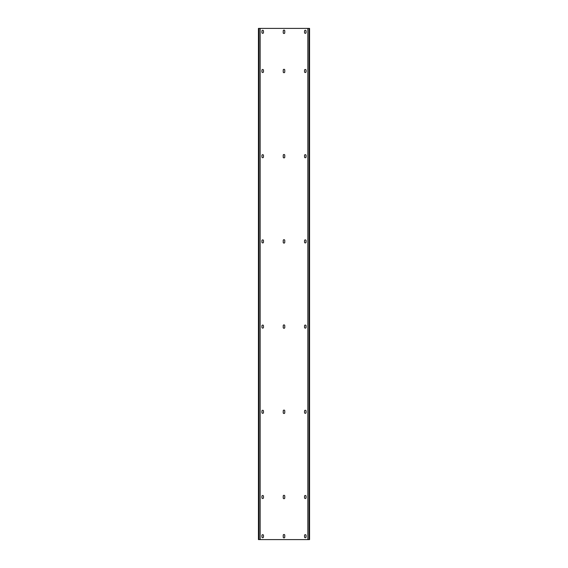 <?xml version="1.0" encoding="UTF-8"?>
<svg xmlns="http://www.w3.org/2000/svg" width="568" height="568" viewBox="0 0 568 568"><rect width="100%" height="100%" fill="white"/><g stroke="black" fill="none" stroke-linecap="round" stroke-linejoin="round"><path stroke-width="0.43" stroke-dasharray="2.84 2.13" d="M307.856 28.4L258.781 28.4L258.951 539.6L309.219 539.6L309.219 28.4L309.56 539.6L309.049 539.6L309.56 539.6L309.56 28.4L307.856 28.4L307.856 539.6L309.049 539.6L307.856 539.6M309.219 537.129L309.219 534.488L309.56 537.896L309.56 534.488L309.56 537.896L309.219 537.129M309.219 535.255L309.219 534.488L309.219 535.255M309.219 524.179L309.56 526.82L309.56 523.412L309.56 526.82L309.219 524.179M309.219 526.053L309.219 526.82L309.219 526.053M309.219 30.871L309.56 33.512L309.56 30.104L309.56 33.512L309.219 30.871M309.219 32.745L309.219 33.512L309.219 32.745M309.219 43.821L309.219 41.18L309.56 44.588L309.56 41.18L309.56 44.588L309.219 43.821M309.219 41.947L309.219 41.18L309.219 41.947M283.233 537.129L283.233 535.255A0.767 0.767 0 0 1 284 534.488A0.767 0.767 0 0 1 284.767 535.255L284.767 537.129A0.767 0.767 0 0 1 284 537.896A0.767 0.767 0 0 1 283.233 537.129M283.233 497.937L283.233 496.063A0.767 0.767 0 0 1 284 495.296A0.767 0.767 0 0 1 284.767 496.063L284.767 497.937A0.767 0.767 0 0 1 284 498.704A0.767 0.767 0 0 1 283.233 497.937M283.233 412.737L283.233 410.863A0.767 0.767 0 0 1 284 410.096A0.767 0.767 0 0 1 284.767 410.863L284.767 412.737A0.767 0.767 0 0 1 284 413.504A0.767 0.767 0 0 1 283.233 412.737M283.233 327.537L283.233 325.663A0.767 0.767 0 0 1 284 324.896A0.767 0.767 0 0 1 284.767 325.663L284.767 327.537A0.767 0.767 0 0 1 284 328.304A0.767 0.767 0 0 1 283.233 327.537M283.233 242.337L283.233 240.463A0.767 0.767 0 0 1 284 239.696A0.767 0.767 0 0 1 284.767 240.463L284.767 242.337A0.767 0.767 0 0 1 284 243.104A0.767 0.767 0 0 1 283.233 242.337M283.233 157.137L283.233 155.263A0.767 0.767 0 0 1 284 154.496A0.767 0.767 0 0 1 284.767 155.263L284.767 157.137A0.767 0.767 0 0 1 284 157.904A0.767 0.767 0 0 1 283.233 157.137M283.233 71.937L283.233 70.063A0.767 0.767 0 0 1 284 69.296A0.767 0.767 0 0 1 284.767 70.063L284.767 71.937A0.767 0.767 0 0 1 284 72.704A0.767 0.767 0 0 1 283.233 71.937M283.233 32.745L283.233 30.871A0.767 0.767 0 0 1 284 30.104A0.767 0.767 0 0 1 284.767 30.871L284.767 32.745A0.767 0.767 0 0 1 284 33.512A0.767 0.767 0 0 1 283.233 32.745M261.933 536.959L261.933 535.425A0.767 0.767 0 0 1 262.7 534.658A0.767 0.767 0 0 1 263.467 535.425L263.467 536.959A0.767 0.767 0 0 1 262.7 537.726A0.767 0.767 0 0 1 261.933 536.959M304.533 536.959A0.767 0.767 0 0 0 305.3 537.726A0.767 0.767 0 0 0 306.067 536.959L306.067 535.425A0.767 0.767 0 0 0 305.3 534.658A0.767 0.767 0 0 0 304.533 535.425L304.533 536.959M261.933 497.767L261.933 496.233A0.767 0.767 0 0 1 262.7 495.466A0.767 0.767 0 0 1 263.467 496.233L263.467 497.767A0.767 0.767 0 0 1 262.7 498.534A0.767 0.767 0 0 1 261.933 497.767M304.533 497.767A0.767 0.767 0 0 0 305.3 498.534A0.767 0.767 0 0 0 306.067 497.767L306.067 496.233A0.767 0.767 0 0 0 305.3 495.466A0.767 0.767 0 0 0 304.533 496.233L304.533 497.767M261.933 412.567L261.933 411.033A0.767 0.767 0 0 1 262.7 410.266A0.767 0.767 0 0 1 263.467 411.033L263.467 412.567A0.767 0.767 0 0 1 262.7 413.334A0.767 0.767 0 0 1 261.933 412.567M304.533 412.567A0.767 0.767 0 0 0 305.3 413.334A0.767 0.767 0 0 0 306.067 412.567L306.067 411.033A0.767 0.767 0 0 0 305.3 410.266A0.767 0.767 0 0 0 304.533 411.033L304.533 412.567M261.933 327.367L261.933 325.833A0.767 0.767 0 0 1 262.7 325.066A0.767 0.767 0 0 1 263.467 325.833L263.467 327.367A0.767 0.767 0 0 1 262.7 328.134A0.767 0.767 0 0 1 261.933 327.367M304.533 327.367A0.767 0.767 0 0 0 305.3 328.134A0.767 0.767 0 0 0 306.067 327.367L306.067 325.833A0.767 0.767 0 0 0 305.3 325.066A0.767 0.767 0 0 0 304.533 325.833L304.533 327.367M261.933 242.167L261.933 240.633A0.767 0.767 0 0 1 262.7 239.866A0.767 0.767 0 0 1 263.467 240.633L263.467 242.167A0.767 0.767 0 0 1 262.7 242.934A0.767 0.767 0 0 1 261.933 242.167M304.533 242.167A0.767 0.767 0 0 0 305.3 242.934A0.767 0.767 0 0 0 306.067 242.167L306.067 240.633A0.767 0.767 0 0 0 305.3 239.866A0.767 0.767 0 0 0 304.533 240.633L304.533 242.167M261.933 156.967L261.933 155.433A0.767 0.767 0 0 1 262.7 154.666A0.767 0.767 0 0 1 263.467 155.433L263.467 156.967A0.767 0.767 0 0 1 262.7 157.734A0.767 0.767 0 0 1 261.933 156.967M304.533 156.967A0.767 0.767 0 0 0 305.3 157.734A0.767 0.767 0 0 0 306.067 156.967L306.067 155.433A0.767 0.767 0 0 0 305.3 154.666A0.767 0.767 0 0 0 304.533 155.433L304.533 156.967M261.933 71.767L261.933 70.233A0.767 0.767 0 0 1 262.7 69.466A0.767 0.767 0 0 1 263.467 70.233L263.467 71.767A0.767 0.767 0 0 1 262.7 72.534A0.767 0.767 0 0 1 261.933 71.767M304.533 71.767A0.767 0.767 0 0 0 305.3 72.534A0.767 0.767 0 0 0 306.067 71.767L306.067 70.233A0.767 0.767 0 0 0 305.3 69.466A0.767 0.767 0 0 0 304.533 70.233L304.533 71.767M261.933 32.575L261.933 31.041A0.767 0.767 0 0 1 262.7 30.274A0.767 0.767 0 0 1 263.467 31.041L263.467 32.575A0.767 0.767 0 0 1 262.7 33.342A0.767 0.767 0 0 1 261.933 32.575M304.533 32.575A0.767 0.767 0 0 0 305.3 33.342A0.767 0.767 0 0 0 306.067 32.575L306.067 31.041A0.767 0.767 0 0 0 305.3 30.274A0.767 0.767 0 0 0 304.533 31.041L304.533 32.575M258.781 28.4L258.44 539.6L258.781 28.4L258.44 539.6L258.951 539.6L258.781 28.4M258.44 537.129L258.44 534.488L258.781 537.896L258.781 534.488L258.781 537.896L258.44 537.129M258.44 535.255L258.44 534.488L258.44 535.255M258.44 524.179L258.781 526.82L258.781 523.412L258.781 526.82L258.44 524.179M258.44 526.053L258.44 526.82L258.44 526.053M258.44 30.871L258.781 33.512L258.781 30.104L258.781 33.512L258.44 30.871M258.44 32.745L258.44 33.512L258.44 32.745M258.44 43.821L258.44 41.18L258.781 44.588L258.781 41.18L258.781 44.588L258.44 43.821M258.44 41.947L258.44 41.18L258.44 41.947M260.144 28.4L260.144 539.6M309.049 28.4L309.049 539.6M258.951 28.4L258.951 539.6"/><path stroke-width="0.85" d="M309.049 28.4L307.856 28.4L307.856 539.6L309.56 539.6L309.56 28.4L309.049 28.4L309.049 539.6M307.856 28.4L260.144 28.4L260.144 539.6L307.856 539.6M283.233 537.129L283.233 535.255A0.767 0.767 0 0 1 284 534.488A0.767 0.767 0 0 1 284.767 535.255L284.767 537.129A0.767 0.767 0 0 1 284 537.896A0.767 0.767 0 0 1 283.233 537.129M283.233 497.937L283.233 496.063A0.767 0.767 0 0 1 284 495.296A0.767 0.767 0 0 1 284.767 496.063L284.767 497.937A0.767 0.767 0 0 1 284 498.704A0.767 0.767 0 0 1 283.233 497.937M283.233 412.737L283.233 410.863A0.767 0.767 0 0 1 284 410.096A0.767 0.767 0 0 1 284.767 410.863L284.767 412.737A0.767 0.767 0 0 1 284 413.504A0.767 0.767 0 0 1 283.233 412.737M283.233 327.537L283.233 325.663A0.767 0.767 0 0 1 284 324.896A0.767 0.767 0 0 1 284.767 325.663L284.767 327.537A0.767 0.767 0 0 1 284 328.304A0.767 0.767 0 0 1 283.233 327.537M283.233 242.337L283.233 240.463A0.767 0.767 0 0 1 284 239.696A0.767 0.767 0 0 1 284.767 240.463L284.767 242.337A0.767 0.767 0 0 1 284 243.104A0.767 0.767 0 0 1 283.233 242.337M283.233 157.137L283.233 155.263A0.767 0.767 0 0 1 284 154.496A0.767 0.767 0 0 1 284.767 155.263L284.767 157.137A0.767 0.767 0 0 1 284 157.904A0.767 0.767 0 0 1 283.233 157.137M283.233 71.937L283.233 70.063A0.767 0.767 0 0 1 284 69.296A0.767 0.767 0 0 1 284.767 70.063L284.767 71.937A0.767 0.767 0 0 1 284 72.704A0.767 0.767 0 0 1 283.233 71.937M283.233 32.745L283.233 30.871A0.767 0.767 0 0 1 284 30.104A0.767 0.767 0 0 1 284.767 30.871L284.767 32.745A0.767 0.767 0 0 1 284 33.512A0.767 0.767 0 0 1 283.233 32.745M304.533 536.959A0.767 0.767 0 0 0 305.3 537.726A0.767 0.767 0 0 0 306.067 536.959L306.067 535.425A0.767 0.767 0 0 0 305.3 534.658A0.767 0.767 0 0 0 304.533 535.425L304.533 536.959M261.933 536.959L261.933 535.425A0.767 0.767 0 0 1 262.7 534.658A0.767 0.767 0 0 1 263.467 535.425L263.467 536.959A0.767 0.767 0 0 1 262.7 537.726A0.767 0.767 0 0 1 261.933 536.959M304.533 497.767A0.767 0.767 0 0 0 305.3 498.534A0.767 0.767 0 0 0 306.067 497.767L306.067 496.233A0.767 0.767 0 0 0 305.3 495.466A0.767 0.767 0 0 0 304.533 496.233L304.533 497.767M261.933 497.767L261.933 496.233A0.767 0.767 0 0 1 262.7 495.466A0.767 0.767 0 0 1 263.467 496.233L263.467 497.767A0.767 0.767 0 0 1 262.7 498.534A0.767 0.767 0 0 1 261.933 497.767M304.533 412.567A0.767 0.767 0 0 0 305.3 413.334A0.767 0.767 0 0 0 306.067 412.567L306.067 411.033A0.767 0.767 0 0 0 305.3 410.266A0.767 0.767 0 0 0 304.533 411.033L304.533 412.567M261.933 412.567L261.933 411.033A0.767 0.767 0 0 1 262.7 410.266A0.767 0.767 0 0 1 263.467 411.033L263.467 412.567A0.767 0.767 0 0 1 262.7 413.334A0.767 0.767 0 0 1 261.933 412.567M304.533 327.367A0.767 0.767 0 0 0 305.3 328.134A0.767 0.767 0 0 0 306.067 327.367L306.067 325.833A0.767 0.767 0 0 0 305.3 325.066A0.767 0.767 0 0 0 304.533 325.833L304.533 327.367M261.933 327.367L261.933 325.833A0.767 0.767 0 0 1 262.7 325.066A0.767 0.767 0 0 1 263.467 325.833L263.467 327.367A0.767 0.767 0 0 1 262.7 328.134A0.767 0.767 0 0 1 261.933 327.367M304.533 242.167A0.767 0.767 0 0 0 305.3 242.934A0.767 0.767 0 0 0 306.067 242.167L306.067 240.633A0.767 0.767 0 0 0 305.3 239.866A0.767 0.767 0 0 0 304.533 240.633L304.533 242.167M261.933 242.167L261.933 240.633A0.767 0.767 0 0 1 262.7 239.866A0.767 0.767 0 0 1 263.467 240.633L263.467 242.167A0.767 0.767 0 0 1 262.7 242.934A0.767 0.767 0 0 1 261.933 242.167M304.533 156.967A0.767 0.767 0 0 0 305.3 157.734A0.767 0.767 0 0 0 306.067 156.967L306.067 155.433A0.767 0.767 0 0 0 305.3 154.666A0.767 0.767 0 0 0 304.533 155.433L304.533 156.967M261.933 156.967L261.933 155.433A0.767 0.767 0 0 1 262.7 154.666A0.767 0.767 0 0 1 263.467 155.433L263.467 156.967A0.767 0.767 0 0 1 262.7 157.734A0.767 0.767 0 0 1 261.933 156.967M304.533 71.767A0.767 0.767 0 0 0 305.3 72.534A0.767 0.767 0 0 0 306.067 71.767L306.067 70.233A0.767 0.767 0 0 0 305.3 69.466A0.767 0.767 0 0 0 304.533 70.233L304.533 71.767M261.933 71.767L261.933 70.233A0.767 0.767 0 0 1 262.7 69.466A0.767 0.767 0 0 1 263.467 70.233L263.467 71.767A0.767 0.767 0 0 1 262.7 72.534A0.767 0.767 0 0 1 261.933 71.767M304.533 32.575A0.767 0.767 0 0 0 305.3 33.342A0.767 0.767 0 0 0 306.067 32.575L306.067 31.041A0.767 0.767 0 0 0 305.3 30.274A0.767 0.767 0 0 0 304.533 31.041L304.533 32.575M261.933 32.575L261.933 31.041A0.767 0.767 0 0 1 262.7 30.274A0.767 0.767 0 0 1 263.467 31.041L263.467 32.575A0.767 0.767 0 0 1 262.7 33.342A0.767 0.767 0 0 1 261.933 32.575M260.144 28.4L258.44 28.4L258.44 539.6L260.144 539.6M258.951 28.4L258.951 539.6"/></g></svg>
